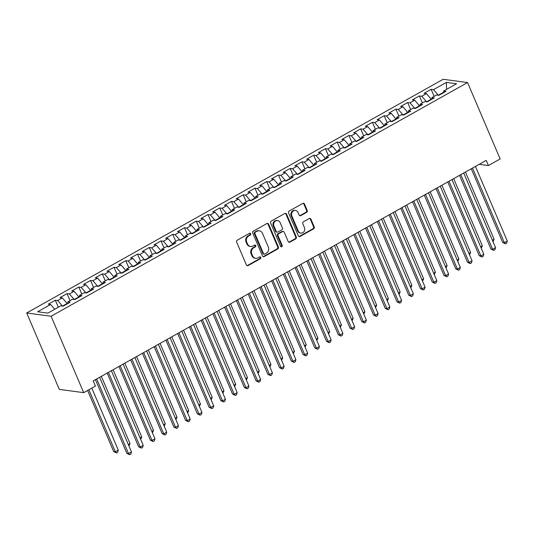 <?xml version="1.0" encoding="UTF-8"?>
<svg xmlns="http://www.w3.org/2000/svg" width="534" height="534" viewBox="0 0 534 534"><rect width="100%" height="100%" fill="white"/><g stroke="black" fill="none" stroke-linecap="round" stroke-linejoin="round"><path stroke-width="0.8" d="M250.686 233.745A1.001 0.888 97.7 0 0 249.505 233.305L237.256 240.18A1.428 1.268 97.7 0 0 236.642 242.096L246.401 264.977A1.428 1.268 97.7 0 0 248.096 265.605L260.345 258.73A1.001 0.888 97.7 0 0 260.098 256.847A1.001 0.888 97.7 0 0 259.584 256.947L258.002 257.842A4.572 4.065 97.7 0 1 255.659 258.302A4.572 4.065 97.7 0 1 252.575 255.839L251.768 253.937A4.572 4.065 97.7 0 1 253.717 247.796L255.305 246.908A1.001 0.888 97.7 0 0 255.058 245.026A1.001 0.888 97.7 0 0 254.544 245.126L252.962 246.02A4.572 4.065 97.7 0 1 250.613 246.481A4.572 4.065 97.7 0 1 247.536 244.018L246.721 242.116A4.572 4.065 97.7 0 1 248.677 235.975L250.259 235.087A1.001 0.888 97.7 0 0 250.686 233.745M250.613 246.481L249.952 246.394A4.572 4.065 97.7 0 1 246.875 243.931L246.061 242.022A4.572 4.065 97.7 0 1 248.016 235.888L249.605 235A1.001 0.888 97.7 0 0 249.678 233.231M247.042 265.652A1.428 1.268 97.7 0 0 247.436 265.511L259.684 258.643A1.001 0.888 97.7 0 0 259.758 256.874M255.659 258.302L254.998 258.216A4.572 4.065 97.7 0 1 251.921 255.753L251.107 253.844A4.572 4.065 97.7 0 1 253.056 247.709L254.645 246.821A1.001 0.888 97.7 0 0 254.718 245.053M306.609 212.365A1.428 1.268 97.7 0 0 307.224 210.449L304.487 204.028A1.428 1.268 97.7 0 0 302.791 203.407L289.188 211.037A1.428 1.268 97.7 0 0 288.574 212.953L298.339 235.834A1.428 1.268 97.7 0 0 300.035 236.462L313.632 228.826A1.428 1.268 97.7 0 0 314.246 226.91L310.935 219.154A1.428 1.268 97.7 0 0 309.239 218.533L303.419 221.797A1.428 1.268 97.7 0 0 302.811 223.719L304.453 227.564A3.825 3.398 97.7 0 1 304.1 231.476A3.825 3.398 97.7 0 1 300.856 233.078A3.825 3.398 97.7 0 1 298.286 231.022L291.858 215.956A3.825 3.398 97.7 0 1 292.211 212.045A3.825 3.398 97.7 0 1 295.449 210.443A3.825 3.398 97.7 0 1 298.025 212.499L299.093 215.008A1.428 1.268 97.7 0 0 300.789 215.636L306.609 212.365L305.955 212.278A1.428 1.268 97.7 0 0 306.563 210.363L303.826 203.941A1.428 1.268 97.7 0 0 303.185 203.267M486.2 160.387L93.23 380.889L95.439 386.069L83.691 392.657L51.104 316.248L467.557 82.563L500.151 158.972L488.41 165.567L486.2 160.387M268.635 224.147A1.428 1.268 97.7 0 0 266.94 223.519L253.336 231.155A1.428 1.268 97.7 0 0 252.722 233.071L262.481 255.953A1.428 1.268 97.7 0 0 264.176 256.58L277.78 248.944A1.428 1.268 97.7 0 0 278.394 247.028L268.635 224.147L267.975 224.06A1.428 1.268 97.7 0 0 267.334 223.379M271.259 221.096L284.862 213.466A1.428 1.268 97.7 0 1 286.558 214.087L296.317 236.969A1.428 1.268 97.7 0 1 295.709 238.885L289.889 242.156A1.428 1.268 97.7 0 1 288.193 241.528L284.235 232.25A1.428 1.268 97.7 0 0 282.539 231.623L278.675 233.792A1.428 1.268 97.7 0 0 278.067 235.708L282.186 245.373A1.001 0.888 97.7 0 1 280.57 246.281L270.651 223.012A1.428 1.268 97.7 0 1 271.259 221.096M51.104 316.248L26.7 312.964L443.16 79.279L467.557 82.563M58.313 307.244L55.322 300.228L48.274 304.18L50.617 304.5L37.7 311.749L47.853 313.118L60.776 305.869L63.112 306.182L70.161 302.224L67.818 301.91L72.517 299.274L74.86 299.594L81.909 295.636L79.566 295.322L84.265 292.685L86.601 292.999L93.65 289.048L91.307 288.734L96.007 286.097L98.349 286.411L105.392 282.459L103.055 282.139L107.755 279.502L110.091 279.823L117.14 275.864L114.797 275.551L119.496 272.914L121.839 273.228L128.881 269.276L126.545 268.962L131.237 266.326L133.58 266.64L140.629 262.688L138.286 262.374L142.985 259.738L145.328 260.051L152.37 256.1L150.034 255.779L154.727 253.143L157.069 253.463L164.118 249.505L161.775 249.191L166.475 246.554L168.817 246.868L175.86 242.917L173.523 242.603L178.216 239.966L180.559 240.28L187.608 236.328L185.265 236.008L189.964 233.378L192.307 233.692L199.349 229.733L197.006 229.42L201.705 226.783L204.048 227.097L211.097 223.145L208.754 222.832L213.453 220.195L215.789 220.509L222.838 216.557L220.495 216.243L225.194 213.607L227.537 213.92L234.586 209.969L232.243 209.648L236.942 207.012L239.279 207.332L246.328 203.374L243.985 203.06L248.684 200.424L251.027 200.737L258.076 196.786L255.733 196.472L260.432 193.835L262.768 194.149L269.817 190.197L267.474 189.877L272.173 187.247L274.516 187.561L281.565 183.603L279.222 183.289L283.921 180.652L286.257 180.973L293.306 177.014L290.963 176.701L295.662 174.064L298.005 174.378L305.048 170.426L302.711 170.112L307.41 167.476L309.747 167.789L316.796 163.838L314.453 163.517L319.152 160.881L321.495 161.201L328.537 157.243L326.201 156.929L330.893 154.293L333.236 154.606L340.285 150.655L337.942 150.341L342.641 147.704L344.984 148.018L352.026 144.067L349.69 143.753L354.382 141.116L356.725 141.43L363.774 137.472L361.431 137.158L366.13 134.521L368.473 134.842L375.515 130.883L373.179 130.57L377.872 127.933L380.215 128.247L387.263 124.295L384.921 123.981L389.62 121.345L391.963 121.659L399.005 117.707L396.669 117.387L401.361 114.757L403.704 115.07L410.753 111.112L408.41 110.798L413.109 108.162L415.452 108.475L422.494 104.524L420.151 104.21L424.85 101.573L427.193 101.887L434.242 97.936L431.899 97.622L436.598 94.985L438.935 95.299L445.983 91.347L443.641 91.027L443.494 92.742M55.322 300.228L57.665 300.542L62.365 297.905L67.357 303.799M70.061 300.655L67.07 293.64L60.022 297.592L62.365 297.905M67.07 293.64L69.407 293.954L74.106 291.317L79.105 297.211M81.802 294.067L78.812 287.052L71.763 291.003L74.106 291.317M78.812 287.052L81.155 287.365L85.854 284.729L90.847 290.616M93.55 287.472L90.553 280.457L83.511 284.415L85.854 284.729M90.553 280.457L92.896 280.771L97.595 278.141L102.595 284.028M105.291 280.884L102.301 273.869L95.252 277.82L97.595 278.141M102.301 273.869L104.644 274.182L109.337 271.546L114.336 277.44M117.039 274.296L114.042 267.28L107 271.232L109.337 271.546M114.042 267.28L116.385 267.594L121.085 264.957L126.084 270.851M128.781 267.708L125.79 260.685L118.742 264.644L121.085 264.957M125.79 260.685L128.133 261.006L132.826 258.369L137.825 264.257M140.529 261.113L137.532 254.097L130.49 258.055L132.826 258.369M137.532 254.097L139.875 254.411L144.574 251.774L149.573 257.668M152.27 254.524L149.28 247.509L142.231 251.461L144.574 251.774M149.28 247.509L151.623 247.823L156.315 245.186L161.315 251.08M164.018 247.936L161.021 240.921L153.979 244.872L156.315 245.186M161.021 240.921L163.364 241.234L168.063 238.598L173.063 244.485M175.759 241.341L172.769 234.326L165.72 238.284L168.063 238.598M172.769 234.326L175.105 234.646L179.804 232.01L184.804 237.897M187.507 234.753L184.51 227.738L177.468 231.689L179.804 232.01M184.51 227.738L186.853 228.051L191.552 225.415L196.552 231.309M199.249 228.165L196.258 221.149L189.21 225.101L191.552 225.415M196.258 221.149L198.595 221.463L203.294 218.827L208.293 224.721M210.997 221.577L208 214.555L200.951 218.513L203.294 218.827M208 214.555L210.343 214.875L215.042 212.238L220.041 218.126M222.738 214.982L219.748 207.966L212.699 211.925L215.042 212.238M219.748 207.966L222.084 208.28L226.783 205.65L231.783 211.537M234.479 208.393L231.489 201.378L224.44 205.33L226.783 205.65M231.489 201.378L233.832 201.692L238.531 199.055L243.531 204.949M246.227 201.805L243.237 194.79L236.188 198.741L238.531 199.055M243.237 194.79L245.573 195.104L250.272 192.467L255.272 198.354M257.969 195.21L254.978 188.195L247.93 192.153L250.272 192.467M254.978 188.195L257.321 188.515L262.02 185.879L267.013 191.766M269.717 188.622L266.726 181.607L259.678 185.558L262.02 185.879M266.726 181.607L269.063 181.92L273.762 179.284L278.761 185.178M281.458 182.034L278.468 175.018L271.419 178.97L273.762 179.284M278.468 175.018L280.811 175.332L285.51 172.696L290.503 178.59M293.206 175.446L290.209 168.43L283.167 172.382L285.51 172.696M290.209 168.43L292.552 168.744L297.251 166.107L302.251 171.995M304.947 168.851L301.957 161.835L294.908 165.794L297.251 166.107M301.957 161.835L304.3 162.149L308.992 159.519L313.992 165.406M316.695 162.263L313.698 155.247L306.656 159.199L308.992 159.519M313.698 155.247L316.041 155.561L320.74 152.924L325.74 158.818M328.437 155.674L325.446 148.659L318.397 152.611L320.74 152.924M325.446 148.659L327.789 148.973L332.482 146.336L337.481 152.223M340.185 149.086L337.188 142.064L330.146 146.022L332.482 146.336M337.188 142.064L339.531 142.384L344.23 139.748L349.229 145.635M351.926 142.491L348.936 135.476L341.887 139.427L344.23 139.748M348.936 135.476L351.279 135.79L355.971 133.153L360.971 139.047M363.674 135.903L360.677 128.888L353.635 132.839L355.971 133.153M360.677 128.888L363.02 129.201L367.719 126.565L372.719 132.459M375.415 129.315L372.425 122.299L365.376 126.251L367.719 126.565M372.425 122.299L374.761 122.613L379.46 119.976L384.46 125.864M387.163 122.72L384.166 115.704L377.124 119.663L379.46 119.976M384.166 115.704L386.509 116.025L391.208 113.388L396.208 119.276M398.905 116.132L395.914 109.116L388.865 113.068L391.208 113.388M395.914 109.116L398.251 109.43L402.95 106.793L407.949 112.687M410.653 109.543L407.656 102.528L400.607 106.48L402.95 106.793M407.656 102.528L409.999 102.842L414.698 100.205L419.697 106.099M422.394 102.955L419.404 95.933L412.355 99.891L414.698 100.205M419.404 95.933L421.74 96.253L426.439 93.617L431.439 99.504M434.135 96.36L431.145 89.345L424.096 93.303L426.439 93.617M431.145 89.345L433.488 89.659L446.404 82.41L456.563 83.778L443.641 91.027M431.899 97.622L431.746 99.331M443.534 92.282L438.341 95.219M433.488 89.659L438.334 95.199M446.404 82.41L446.531 89.405M420.151 104.21L420.004 105.926M431.285 99.15L426.599 101.807L421.74 96.253M408.41 110.798L408.256 112.514M419.544 105.739L414.858 108.395M409.999 102.842L414.845 108.375M396.669 117.387L396.515 119.102M407.796 112.334L403.11 114.99L398.251 109.43M384.921 123.981L384.767 125.697M396.054 118.922L391.369 121.578M386.509 116.025L391.355 121.558M373.179 130.57L373.026 132.285M384.313 125.51L379.621 128.167L374.761 122.613M361.431 137.158L361.278 138.873M372.565 132.098L367.879 134.762M363.02 129.201L367.866 134.735M349.69 143.753L349.536 145.462M360.824 138.693L356.131 141.35M351.279 135.79L356.125 141.33M337.942 150.341L337.788 152.056M349.076 145.281L344.39 147.938M339.531 142.384L344.377 147.918M326.201 156.929L326.047 158.645M337.334 151.87L332.642 154.526M327.789 148.973L332.635 154.506M314.453 163.517L314.299 165.233M325.586 158.464L320.901 161.121M316.041 155.561L320.887 161.094M302.711 170.112L302.558 171.821M313.845 165.053L309.153 167.709M304.3 162.149L309.146 167.689M290.963 176.701L290.81 178.416M302.097 171.641L297.411 174.298L292.552 168.744M279.222 183.289L279.068 185.004M290.356 178.229L285.663 180.892M280.811 175.332L285.657 180.866M267.474 189.877L267.327 191.593M278.608 184.824L273.922 187.481L269.063 181.92M255.733 196.472L255.579 198.187M266.866 191.412L262.174 194.069M257.321 188.515L262.167 194.049M243.985 203.06L243.838 204.776M255.118 198.001L250.433 200.657M245.573 195.104L250.426 200.637M232.243 209.648L232.09 211.364M243.377 204.595L238.685 207.252M233.832 201.692L238.678 207.225M220.495 216.243L220.348 217.952M231.629 211.184L226.943 213.84L222.084 208.28M208.754 222.832L208.6 224.547M219.888 217.772L215.202 220.429M210.343 214.875L215.189 220.408M197.006 229.42L196.859 231.135M208.14 224.36L203.454 227.023M198.595 221.463L203.447 226.997M185.265 236.008L185.111 237.723M196.399 230.955L191.713 233.612M186.853 228.051L191.699 233.592M173.523 242.603L173.37 244.318M184.657 237.543L179.965 240.2M175.105 234.646L179.958 240.18M161.775 249.191L161.622 250.907M172.909 244.131L168.223 246.788L163.364 241.234M150.034 255.779L149.88 257.495M161.168 250.72L156.475 253.383M151.623 247.823L156.469 253.356M138.286 262.374L138.132 264.083M149.42 257.315L144.734 259.971M139.875 254.411L144.721 259.951M126.545 268.962L126.391 270.678M137.679 263.903L132.986 266.559M128.133 261.006L132.979 266.539M114.797 275.551L114.643 277.266M125.931 270.491L121.245 273.148M116.385 267.594L121.231 273.128M103.055 282.139L102.902 283.854M114.189 277.086L109.497 279.743M104.644 274.182L109.49 279.723M91.307 288.734L91.154 290.449M102.441 283.674L97.755 286.331L92.896 280.771M79.566 295.322L79.412 297.037M90.7 290.262L86.007 292.919M81.155 287.365L86.001 292.899M67.818 301.91L67.671 303.626M78.952 296.851L74.266 299.514M69.407 293.954L74.253 299.487M67.211 303.445L62.518 306.102M57.665 300.542L62.511 306.082M479.178 164.318L488.41 165.567M83.691 392.657L59.294 389.373L26.7 312.964M50.617 304.5L54.768 309.239M263.122 256.627A1.428 1.268 97.7 0 0 263.522 256.494L277.126 248.857A1.428 1.268 97.7 0 0 277.733 246.942L267.975 224.06M255.365 232.223A1.001 0.888 97.7 0 0 254.932 233.565L263.502 253.65A1.001 0.888 97.7 0 0 264.69 254.091L266.359 253.149A4.572 4.065 97.7 0 0 268.315 247.015L262.461 233.285A4.572 4.065 97.7 0 0 259.377 230.822A4.572 4.065 97.7 0 0 257.034 231.282L254.705 232.136A1.001 0.888 97.7 0 0 254.277 233.478L254.932 233.565M264.176 254.191L263.516 254.104A1.001 0.888 97.7 0 1 262.841 253.563L254.277 233.478M259.377 230.822L258.723 230.735A4.572 4.065 97.7 0 0 256.373 231.195L257.034 231.282M254.705 232.136L256.373 231.195M288.834 242.202A1.428 1.268 97.7 0 0 289.228 242.062L295.048 238.798A1.428 1.268 97.7 0 0 295.662 236.882L285.897 214.001A1.428 1.268 97.7 0 0 285.263 213.326M283.274 231.482L282.613 231.389A1.428 1.268 97.7 0 0 281.879 231.536L278.02 233.705A1.428 1.268 97.7 0 0 277.406 235.621L281.525 245.286L282.186 245.373M280.924 246.701A1.001 0.888 97.7 0 0 281.525 245.286M280.123 222.618A3.825 3.398 97.7 0 0 277.553 220.562A3.825 3.398 97.7 0 0 274.309 222.164A3.825 3.398 97.7 0 0 273.962 226.082L276.225 231.389A1.428 1.268 97.7 0 0 277.92 232.01L281.778 229.847A1.428 1.268 97.7 0 0 282.393 227.931L280.123 222.618M277.553 220.562L276.892 220.475A3.825 3.398 97.7 0 0 273.648 222.077A3.825 3.398 97.7 0 0 273.301 225.995L273.962 226.082M277.186 232.156L276.525 232.07A1.428 1.268 97.7 0 1 275.564 231.302L273.301 225.995M299.734 215.683A1.428 1.268 97.7 0 0 300.135 215.542L305.955 212.278M295.449 210.443L294.795 210.349A3.825 3.398 97.7 0 0 291.551 211.958A3.825 3.398 97.7 0 0 291.197 215.869L291.858 215.956M300.856 233.078L300.195 232.991A3.825 3.398 97.7 0 1 297.625 230.935L291.197 215.869M298.973 236.515A1.428 1.268 97.7 0 0 299.374 236.375L312.977 228.739A1.428 1.268 97.7 0 0 313.585 226.823L310.281 219.067A1.428 1.268 97.7 0 0 309.64 218.393M87.623 390.454L113.702 451.604L115.351 451.824L118.288 450.175L91.808 388.105M88.878 389.753L115.351 451.824L116.452 452.945L113.702 451.604M118.288 450.175L117.627 452.285L116.452 452.945M95.446 379.647L126.892 453.379L128.54 453.6L96.694 378.94M131.477 451.951L130.817 454.06L129.649 454.721L128.54 453.6L131.477 451.951L99.631 377.291M129.649 454.721L126.892 453.379M128.32 444.548L130.029 443.587L101.347 376.33M130.029 443.587L128.921 445.95M140.062 437.953L141.777 436.992L113.088 369.742M141.777 436.992L140.662 439.362M107.187 373.052L138.64 446.784L140.288 447.011L108.442 372.352M143.219 445.363L142.565 447.472L141.39 448.133L140.288 447.011L143.219 445.363L111.379 370.703M141.39 448.133L138.64 446.784M118.928 366.464L150.381 440.196L152.03 440.416L120.183 365.763M154.967 438.774L154.306 440.884L153.131 441.545L152.03 440.416L154.967 438.774L123.12 364.115M153.131 441.545L150.381 440.196M151.81 431.365L153.518 430.404L124.836 363.153M153.518 430.404L152.41 432.774M163.551 424.777L165.266 423.816L136.577 356.565M165.266 423.816L164.152 426.179M130.676 359.876L162.122 433.608L163.771 433.828L131.931 359.168M166.708 432.18L166.054 434.296L164.879 434.95L163.771 433.828L166.708 432.18L134.868 357.526M164.879 434.95L162.122 433.608M142.418 353.288L173.87 427.02L175.519 427.24L143.673 352.58M178.456 425.591L177.795 427.701L176.621 428.361L175.519 427.24L178.456 425.591L146.61 350.931M176.621 428.361L173.87 427.02M175.299 418.189L177.008 417.228L148.325 349.97M177.008 417.228L175.893 419.591M154.166 346.693L185.612 420.425L187.26 420.652L155.421 345.992M190.197 419.003L189.543 421.112L188.368 421.773L187.26 420.652L190.197 419.003L158.358 344.343M188.368 421.773L185.612 420.425M187.04 411.594L188.756 410.633L160.066 343.382M188.756 410.633L187.641 413.002M165.907 340.105L197.36 413.837L199.008 414.057L167.162 339.404M201.945 412.408L201.285 414.524L200.11 415.178L199.008 414.057L201.945 412.408L170.099 337.755M200.11 415.178L197.36 413.837M198.788 405.006L200.497 404.044L171.814 336.794M200.497 404.044L199.382 406.414M210.529 398.417L212.245 397.456L183.556 330.199M212.245 397.456L211.13 399.819M222.278 391.822L223.986 390.861L195.304 323.611M223.986 390.861L222.872 393.231M234.019 385.234L235.734 384.273L207.045 317.022M235.734 384.273L234.62 386.643M245.76 378.646L247.476 377.685L218.793 310.434M247.476 377.685L246.361 380.054M257.508 372.058L259.224 371.097L230.534 303.839M259.224 371.097L258.109 373.46M269.249 365.463L270.965 364.502L242.282 297.251M270.965 364.502L269.85 366.871M280.997 358.875L282.713 357.913L254.024 290.663M282.713 357.913L281.598 360.283M292.739 352.286L294.454 351.325L265.772 284.075M294.454 351.325L293.34 353.688M304.487 345.698L306.196 344.737L277.513 277.48M306.196 344.737L305.088 347.1M316.228 339.103L317.944 338.142L289.254 270.892M317.944 338.142L316.829 340.512M327.976 332.515L329.685 331.554L301.002 264.303M329.685 331.554L328.577 333.924M339.717 325.927L341.433 324.966L312.744 257.708M341.433 324.966L340.318 327.329M351.465 319.332L353.174 318.371L324.492 251.12M353.174 318.371L352.066 320.74M363.207 312.744L364.922 311.783L336.233 244.532M364.922 311.783L363.808 314.152M374.955 306.156L376.664 305.194L347.981 237.944M376.664 305.194L375.549 307.557M386.696 299.567L388.412 298.606L359.722 231.349M388.412 298.606L387.297 300.969M398.444 292.972L400.153 292.011L371.47 224.761M400.153 292.011L399.038 294.381M410.185 286.384L411.901 285.423L383.212 218.172M411.901 285.423L410.786 287.793M421.933 279.796L423.642 278.835L394.96 211.577M423.642 278.835L422.527 281.198M433.675 273.201L435.39 272.24L406.701 204.989M435.39 272.24L434.276 274.609M177.655 333.516L209.101 407.248L210.75 407.469L178.91 332.809M213.687 405.82L213.033 407.929L211.858 408.59L210.75 407.469L213.687 405.82L181.847 331.16M211.858 408.59L209.101 407.248M189.396 326.921L220.849 400.654L222.498 400.88L190.651 326.221M225.435 399.232L224.774 401.341L223.599 402.002L222.498 400.88L225.435 399.232L193.588 324.572M223.599 402.002L220.849 400.654M201.144 320.333L232.59 394.065L234.239 394.286L202.399 319.632M237.176 392.644L236.522 394.753L235.347 395.414L234.239 394.286L237.176 392.644L205.336 317.984M235.347 395.414L232.59 394.065M212.886 313.745L244.338 387.477L245.987 387.697L214.141 313.037M248.924 386.049L248.263 388.165L247.088 388.819L245.987 387.697L248.924 386.049L217.078 311.395M247.088 388.819L244.338 387.477M224.634 307.157L256.08 380.889L257.728 381.109L225.889 306.449M260.665 379.46L260.011 381.57L258.836 382.231L257.728 381.109L260.665 379.46L228.819 304.801M258.836 382.231L256.08 380.889M236.375 300.562L267.828 374.294L269.476 374.521L237.63 299.861M272.413 372.872L271.753 374.981L270.578 375.642L269.476 374.521L272.413 372.872L240.567 298.212M270.578 375.642L267.828 374.294M248.123 293.974L279.569 367.706L281.218 367.926L249.378 293.273M284.155 366.277L283.501 368.393L282.326 369.047L281.218 367.926L284.155 366.277L252.308 291.624M282.326 369.047L279.569 367.706M259.864 287.385L291.317 361.118L292.966 361.338L261.119 286.678M295.903 359.689L295.242 361.798L294.067 362.459L292.966 361.338L295.903 359.689L264.056 285.036M294.067 362.459L291.317 361.118M271.612 280.791L303.058 354.523L304.707 354.75L272.861 280.09M307.644 353.101L306.99 355.21L305.815 355.871L304.707 354.75L307.644 353.101L275.798 278.441M305.815 355.871L303.058 354.523M283.354 274.202L314.806 347.934L316.455 348.155L284.609 273.501M319.385 346.513L318.731 348.622L317.556 349.283L316.455 348.155L319.385 346.513L287.546 271.853M317.556 349.283L314.806 347.934M295.102 267.614L326.548 341.346L328.196 341.566L296.35 266.913M331.133 339.918L330.473 342.034L329.304 342.688L328.196 341.566L331.133 339.918L299.287 265.264M329.304 342.688L326.548 341.346M306.843 261.026L338.296 334.758L339.944 334.978L308.098 260.318M342.875 333.329L342.221 335.439L341.046 336.1L339.944 334.978L342.875 333.329L311.035 258.67M341.046 336.1L338.296 334.758M318.584 254.431L350.037 328.163L351.686 328.39L319.839 253.73M354.623 326.741L353.962 328.851L352.787 329.511L351.686 328.39L354.623 326.741L322.776 252.081M352.787 329.511L350.037 328.163M330.332 247.843L361.778 321.575L363.427 321.795L331.587 247.142M366.364 320.153L365.71 322.262L364.535 322.923L363.427 321.795L366.364 320.153L334.524 245.493M364.535 322.923L361.778 321.575M342.074 241.255L373.526 314.987L375.175 315.207L343.329 240.547M378.112 313.558L377.451 315.674L376.276 316.328L375.175 315.207L378.112 313.558L346.266 238.905M376.276 316.328L373.526 314.987M353.822 234.666L385.268 308.398L386.916 308.619L355.077 233.959M389.853 306.97L389.199 309.079L388.024 309.74L386.916 308.619L389.853 306.97L358.014 232.31M388.024 309.74L385.268 308.398M365.563 228.071L397.016 301.803L398.664 302.024L366.818 227.371M401.601 300.382L400.941 302.491L399.766 303.152L398.664 302.024L401.601 300.382L369.755 225.722M399.766 303.152L397.016 301.803M377.311 221.483L408.757 295.215L410.406 295.435L378.566 220.782M413.343 293.787L412.689 295.903L411.514 296.557L410.406 295.435L413.343 293.787L381.503 219.134M411.514 296.557L408.757 295.215M389.052 214.895L420.505 288.627L422.154 288.847L390.307 214.187M425.091 287.199L424.43 289.308L423.255 289.969L422.154 288.847L425.091 287.199L393.244 212.539M423.255 289.969L420.505 288.627M400.8 208.3L432.246 282.032L433.895 282.259L402.055 207.599M436.832 280.61L436.178 282.72L435.003 283.38L433.895 282.259L436.832 280.61L404.992 205.95M435.003 283.38L432.246 282.032M412.542 201.712L443.994 275.444L445.643 275.664L413.797 201.011M448.58 274.022L447.919 276.131L446.744 276.792L445.643 275.664L448.58 274.022L416.734 199.362M446.744 276.792L443.994 275.444M445.416 266.613L447.132 265.652L418.449 198.401M447.132 265.652L446.017 268.021M424.29 195.124L455.736 268.856L457.384 269.076L425.545 194.416M460.321 267.427L459.667 269.543L458.492 270.197L457.384 269.076L460.321 267.427L428.475 192.774M458.492 270.197L455.736 268.856M457.164 260.025L458.88 259.063L430.19 191.813M458.88 259.063L457.765 261.433M436.031 188.535L467.484 262.267L469.132 262.488L437.286 187.828M472.069 260.839L471.409 262.948L470.234 263.609L469.132 262.488L472.069 260.839L440.223 186.179M470.234 263.609L467.484 262.267M468.905 253.436L470.621 252.475L441.938 185.218M470.621 252.475L469.506 254.838M447.779 181.94L479.225 255.673L480.874 255.899L449.034 181.24M483.811 254.251L483.157 256.36L481.982 257.021L480.874 255.899L483.811 254.251L451.964 179.591M481.982 257.021L479.225 255.673M480.653 246.841L482.369 245.88L453.68 178.63M482.369 245.88L481.254 248.25M459.52 175.352L490.973 249.084L492.622 249.305L460.775 174.651M495.559 247.656L494.898 249.772L493.723 250.426L492.622 249.305L495.559 247.656L463.712 173.003M493.723 250.426L490.973 249.084M492.395 240.253L494.11 239.292L465.428 172.041M494.11 239.292L492.995 241.662M471.268 168.764L502.714 242.496L504.363 242.716L472.517 168.056M507.3 241.068L506.646 243.177L505.471 243.838L504.363 242.716L507.3 241.068L475.454 166.414M505.471 243.838L502.714 242.496M248.016 235.888L248.677 235.975M246.061 242.022L246.721 242.116M246.875 243.931L247.536 244.018M254.645 246.821L255.305 246.908M253.056 247.709L253.717 247.796M251.107 253.844L251.768 253.937M251.921 255.753L252.575 255.839M259.684 258.643L260.345 258.73M247.436 265.511L248.096 265.605M249.605 235L250.259 235.087M277.733 246.942L278.394 247.028M277.126 248.857L277.78 248.944M263.522 256.494L264.176 256.58M262.841 253.563L263.502 253.65M285.897 214.001L286.558 214.087M295.662 236.882L296.317 236.969M295.048 238.798L295.709 238.885M289.228 242.062L289.889 242.156M281.879 231.536L282.539 231.623M278.02 233.705L278.675 233.792M277.406 235.621L278.067 235.708M275.564 231.302L276.225 231.389M300.135 215.542L300.789 215.636M297.625 230.935L298.286 231.022M310.281 219.067L310.935 219.154M313.585 226.823L314.246 226.91M312.977 228.739L313.632 228.826M299.374 236.375L300.035 236.462M303.826 203.941L304.487 204.028M306.563 210.363L307.224 210.449"/></g></svg>
